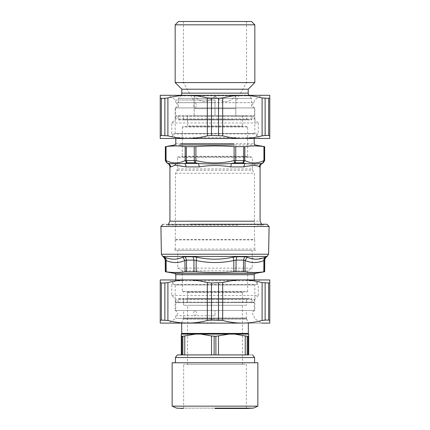 <?xml version="1.0" encoding="UTF-8"?>
<svg xmlns="http://www.w3.org/2000/svg" width="430" height="430" viewBox="0 0 430 430"><rect width="100%" height="100%" fill="white"/><g stroke="black" fill="none" stroke-linecap="round" stroke-linejoin="round"><path stroke-width="0.32" stroke-dasharray="2.15 1.61" d="M238.048 225.175L166.931 225.175L165.991 224.24L264.009 224.24L263.069 225.175L257.183 225.175M238.494 224.24L171.995 224.24L238.494 224.24M234.673 250.378L256.033 250.378L254.727 249.067L175.273 249.067L173.967 250.378L234.673 250.378M232.856 250.378L252.243 250.378L252.243 268.148L177.757 268.148L177.757 250.378L232.856 250.378M240.934 226.449L167.528 226.449L240.934 226.449M265.38 257.167L265.353 257.178C264.283 257.93 263.8 259.048 263.891 260.542L264.59 260.118L264.488 271.738L263.805 271.819C257.527 272.706 251.254 272.706 244.987 271.819L233.818 271.819C221.273 272.706 208.727 272.706 196.182 271.819L185.013 271.819C178.746 272.706 172.473 272.706 166.195 271.819L165.512 271.738L165.41 260.118L166.109 260.542L166.195 271.819M163.47 256.758L164.647 257.178C170.855 259.844 176.897 259.844 182.772 257.178L185.368 256.758L193.086 256.758L196.875 257.178C208.958 259.844 221.041 259.844 233.125 257.178L233.818 260.542L236.081 260.118L243.509 260.118L245.073 260.542L244.987 271.819M182.772 257.178L184.927 260.542L186.491 260.118L193.919 260.118L196.182 260.542L196.182 271.819M265.353 257.178L266.541 256.758L264.59 260.118M233.125 257.178L236.914 256.758L244.632 256.758L255.608 259.177L264.197 257.635M164.625 257.167L164.647 257.178C165.717 257.93 166.2 259.048 166.109 260.542C172.403 263.203 178.676 263.203 184.927 260.542L185.013 271.819M196.875 257.178L196.182 260.542C208.727 263.203 221.273 263.203 233.818 260.542L233.818 271.819M247.228 257.178L245.073 260.542C251.324 263.203 257.597 263.203 263.891 260.542L263.805 271.819M229.851 302.65L245.971 302.65L246.498 302.129L183.502 302.129L184.029 302.65L229.851 302.65M230.351 298.468L186.9 298.468L247.019 298.468L246.498 298.99L246.498 302.129M232.479 298.468L251.459 298.468L251.985 298.99L178.015 298.99L178.541 298.468L232.479 298.468M251.985 302.129L178.015 302.129L177.493 302.65L252.507 302.65L251.985 302.129L251.985 298.99M233.796 302.129L254.205 302.129L253.684 302.65L176.316 302.65L175.795 302.129L233.796 302.129M171.742 295.464L258.258 295.464L258.258 284.504L171.742 284.504L171.742 295.464L175.795 299.511L254.205 299.511L254.205 302.129M239.875 224.24L163.12 224.24M247.669 270.793L247.669 291.411L182.331 291.411L182.331 270.793L247.669 270.793L252.243 268.148M182.331 291.411L182.852 291.932L247.148 291.932L247.669 291.411M228.405 291.932L242.966 291.932L242.445 292.459L187.555 292.459L187.034 291.932L228.405 291.932M187.555 292.459L187.555 302.129L242.445 302.129L242.445 292.459M187.555 302.129L187.034 302.65L242.966 302.65L242.445 302.129M264.445 146.678L263.939 146.619C257.57 145.716 251.201 145.716 244.831 146.619L234.108 146.619C221.369 145.716 208.631 145.716 195.892 146.619L185.169 146.619C178.799 145.716 172.43 145.716 166.061 146.619L165.555 146.678L165.555 160.498L166.061 160.562C172.43 163.69 178.799 163.69 185.169 160.562L195.892 160.562C208.631 163.69 221.369 163.69 234.108 160.562L244.831 160.562C251.201 163.69 257.57 163.69 263.939 160.562L264.445 160.498L264.445 146.678M243.724 166.91L230.733 166.91L231.415 163.513L235.199 162.76L242.95 162.76L244.976 163.513L243.724 166.91L254.565 165.168L259.457 166.91C260.295 166.91 260.295 166.91 259.457 166.91C259.51 165.432 260.155 164.298 261.392 163.513L262.977 162.83L263.939 160.562L263.939 146.619M262.977 162.83L264.445 160.498M243.337 162.83L244.831 160.562L244.831 146.619M234.64 162.83L234.108 160.562L234.108 146.619M230.733 166.91C219.768 165.077 210.232 165.077 199.267 166.91L186.276 166.91L185.024 163.513L187.05 162.76L195.36 162.83L195.892 160.562L195.892 146.619M186.663 162.83L185.169 160.562L185.169 146.619M166.856 162.76L166.061 160.562L166.061 146.619M186.276 166.91L181.723 166.426L175.875 165.142M175.601 165.152L171.006 166.835M170.699 166.899L170.543 166.91C170.49 165.432 169.845 164.298 168.608 163.513C167.738 163.513 167.738 163.513 168.608 163.513L167.023 162.83M261.392 163.513C262.262 163.513 262.262 163.513 261.392 163.513L254.813 163.808L231.415 163.513C220.472 164.099 209.528 164.099 198.585 163.513L185.024 163.513C178.117 164.099 172.645 164.099 168.608 163.513M195.36 162.83L198.585 163.513L199.267 166.91M229.851 115.772L245.971 115.772L246.498 116.294L183.502 116.294L184.029 115.772L229.851 115.772M246.498 119.432L183.502 119.432L182.981 119.954L247.019 119.954L246.498 119.432L246.498 116.294M232.479 119.954L251.459 119.954L251.985 119.432L178.015 119.432L178.541 119.954L232.479 119.954M251.985 116.294L178.015 116.294L177.493 115.772L252.507 115.772L251.985 116.294L251.985 119.432M233.796 116.294L254.205 116.294L253.684 115.772L176.316 115.772L175.795 116.294L233.796 116.294M171.742 122.958L258.258 122.958L258.258 133.918L171.742 133.918L171.742 122.958L175.795 118.906L254.205 118.906L254.205 116.294M177.622 168.952L252.378 168.952L252.378 157.326L177.622 157.326L177.622 168.952L175.531 173.274L175.273 239.924L254.727 239.924L254.727 249.067M175.531 239.467L254.469 239.467L254.727 239.924M175.531 173.274L254.469 173.274L254.469 239.467M177.622 157.326L178.149 156.805L251.851 156.805L252.378 157.326M230.915 156.805L248.196 156.805L247.669 156.283L182.331 156.283L181.804 156.805L230.915 156.805M247.669 127.011L182.331 127.011L182.852 126.484L247.148 126.484L247.669 127.011L247.669 156.283M228.405 126.484L190.458 126.484L242.966 126.484L242.445 125.963L187.555 125.963L187.034 126.484M187.555 125.963L187.555 116.294L242.445 116.294L242.445 125.963M187.555 116.294L187.034 115.772L242.966 115.772L242.445 116.294M254.205 302.65L175.795 302.65L254.205 302.65L175.795 302.65L254.205 302.65L254.205 310.492L175.795 310.492L254.205 310.492M183.637 310.492L246.363 310.492L183.637 310.492L246.363 310.492L183.637 310.492L183.578 318.345L246.422 318.345L183.578 318.345L181.723 322.785L215 322.785M246.793 319.21L246.422 318.345L246.793 319.21L183.207 319.21L246.793 319.21L183.207 319.21L246.793 319.21L248.325 323.037L181.675 323.037L248.325 323.107M181.675 323.107L181.723 322.785M181.675 333.417L181.283 334.013M181.734 333.427L196.682 333.427L196.446 334.046L195.37 334.099L200.912 334.099L199.837 334.046L200.047 333.427L229.953 333.427L230.163 334.046L229.088 334.099L234.629 334.099L233.554 334.046L233.318 333.427L248.325 333.417M248.717 334.013L248.266 333.427M182.847 354.922L181.981 354.922L182.847 354.922L182.847 336.276L195.37 334.099L181.283 334.099M218.478 335.959L229.088 334.099L200.912 334.099L214.135 336.276L218.478 335.959L218.478 354.922L216.086 354.922L247.04 354.922L177.364 354.922M175.402 357.54L254.598 357.54M247.153 336.276L247.153 354.922L245.24 354.922L245.24 335.959L248.019 336.276L248.019 354.922L247.126 354.922L248.121 354.922C254.087 354.922 254.087 354.922 248.121 354.922L248.717 354.922L248.121 354.922M254.598 362.764L175.402 362.764L254.598 362.764M172.134 362.764L257.866 362.764M215 406.151L172.134 406.151M215 408.118L253.463 408.118L176.536 408.118L246.363 408.135L215 408.135L246.363 408.135L246.363 364.334L183.637 364.334L246.363 364.334M215 408.5L246.729 408.5L215 408.5M183.271 408.5L183.637 408.135L183.637 364.334M187.555 364.334L242.445 364.334L187.555 364.334L187.555 305.262M214.135 354.922L215.865 354.922L214.135 354.922L214.135 336.276M211.522 354.922L184.76 354.922L211.522 354.922L211.522 335.959M215.919 354.922L215.865 336.276M218.478 354.922L245.24 354.922M247.153 354.922L248.019 354.922M181.283 354.922L181.283 335.959M248.717 354.922L248.717 334.099L234.629 334.099L245.24 335.959M181.981 354.922L181.981 336.276L182.847 336.276M242.445 364.334L242.445 305.262L187.555 305.262L242.445 305.262M246.363 305.262L183.637 305.262L246.363 305.262L246.363 302.65M183.637 305.262L183.637 302.65L246.363 302.65L183.637 302.65M215 315.744L215 310.492L215 315.803L195.365 315.744C193.522 316.679 193.177 310.358 195.086 310.492C196.703 311.911 196.8 313.663 195.365 315.744L175.73 315.744C178.6 313.663 178.412 311.911 175.166 310.492L254.834 310.492L175.166 310.492L175.166 284.934L254.834 284.934L175.166 284.934L254.834 284.934L175.166 284.934L170.189 279.952L259.811 279.952L170.189 279.952M160.229 323.107L242.386 323.107C235.936 323.097 229.367 322.221 222.675 320.484L218.526 320.07L207.325 320.484C200.633 322.221 194.064 323.097 187.614 323.107C181.17 323.097 174.596 322.221 167.904 320.484L161.341 320.07L161.341 282.988L167.904 282.575C174.714 280.822 181.283 279.946 187.614 279.952L160.229 279.952M269.771 279.952L242.386 279.952C248.717 279.946 255.286 280.822 262.096 282.575L268.659 282.988L268.659 320.07L262.096 320.484C255.404 322.221 248.83 323.097 242.386 323.107L269.771 323.107M215 310.492L254.834 310.492L254.834 284.934L259.811 279.952M215 318.41L175.73 318.41L215 318.41M175.73 315.744L175.73 318.41L168.528 323.107L261.472 323.107L254.27 318.41L254.27 315.744C251.4 313.663 251.588 311.911 254.834 310.492M187.614 279.952C193.946 279.946 200.514 280.822 207.325 282.575L211.474 282.988L222.675 282.575C229.486 280.822 236.054 279.946 242.386 279.952M269.771 282.575L269.771 320.484M160.229 320.484L160.229 282.575M187.614 323.107L242.386 323.107M235.839 107.93L215 107.93L235.839 107.93L235.839 95.852C228.894 103.576 221.945 103.576 215 95.852C208.055 103.576 201.106 103.576 194.161 95.852C201.106 103.576 208.055 103.576 215 95.852C221.945 103.576 228.894 103.576 235.839 95.852C235.839 103.576 235.839 103.576 235.839 95.852C235.839 103.576 235.839 103.576 235.839 95.852L235.839 107.93M194.161 107.93L215 107.93L194.161 107.93L194.161 95.852C194.161 103.576 194.161 103.576 194.161 95.852C194.161 103.576 194.161 103.576 194.161 95.852L194.161 107.93M254.598 107.93L175.402 107.93L254.598 107.93L175.402 107.93L254.598 107.93L254.598 115.772L175.402 115.772L254.598 115.772M251.512 107.93L178.488 107.93L251.512 107.93L178.488 107.93L251.512 107.93L251.512 98.411L178.488 98.411L251.512 98.411L248.669 95.315M215 108.634L235.839 108.634L194.161 108.634L215 108.634L215 115.772L235.839 115.772L235.839 108.634L235.839 115.772L215 115.772L215 108.634M194.161 115.772L194.161 108.634L194.161 115.772L215 115.772L194.161 115.772M215 107.93L215 102.679L254.27 102.679L178.101 102.679L215 102.679L215 107.93L254.834 107.93L175.166 107.93L215 107.93L215 95.852L215 107.93L254.834 107.93L254.834 133.488L259.811 138.471M181.331 95.315L181.046 95.852L248.954 95.852L181.046 95.852L248.954 95.852L181.046 95.852L178.488 98.411L178.488 107.93M248.196 89.214L181.804 89.214M251.512 21.5L178.488 21.5L251.512 21.5M254.834 24.822L175.166 24.822M254.834 82.576L175.166 82.576M215 21.5L246.535 21.5L215 21.5M215 82.576L183.465 82.576L215 82.576M215 102.679L195.365 102.679C193.522 101.743 193.177 108.064 195.086 107.93C196.703 106.511 196.8 104.759 195.365 102.679L175.73 102.679C178.6 104.759 178.412 106.511 175.166 107.93L175.166 133.488L254.834 133.488L175.166 133.488L254.834 133.488L175.166 133.488L170.189 138.471L259.811 138.471L170.189 138.471M269.771 95.315L187.614 95.315C194.064 95.326 200.633 96.202 207.325 97.938L211.474 98.352L222.675 97.938C229.367 96.202 235.936 95.326 242.386 95.315C248.83 95.326 255.404 96.202 262.096 97.938L268.659 98.352L268.659 135.434L262.096 135.848C255.286 137.6 248.717 138.476 242.386 138.471L269.771 138.471M160.229 138.471L187.614 138.471C181.283 138.476 174.714 137.6 167.904 135.848L161.341 135.434L161.341 98.352L167.904 97.938C174.596 96.202 181.17 95.326 187.614 95.315L160.229 95.315M215 100.013L175.73 100.013L215 100.013M175.73 102.679L175.73 100.013L168.528 95.315L261.472 95.315L254.27 100.013L254.27 102.679C251.4 104.759 251.588 106.511 254.834 107.93M187.614 138.471C193.946 138.476 200.514 137.6 207.325 135.848L211.474 135.434L222.675 135.848C229.486 137.6 236.054 138.476 242.386 138.471M160.229 135.848L160.229 97.938M269.771 97.938L269.771 135.848M242.386 95.315L187.614 95.315M240.698 254.216L167.958 254.216L240.698 254.216M240.074 256.43L169.103 256.43L240.074 256.43M244.632 256.758L243.509 260.118L243.45 271.738M236.914 256.758L236.081 260.118L236.038 271.738M165.41 260.118L165.41 260.118C165.346 258.656 164.695 257.532 163.459 256.758M193.086 256.758L193.919 260.118L193.962 271.738M185.368 256.758L186.491 260.118L186.55 271.738M183.502 302.129L183.502 298.99L246.498 298.99M171.742 284.504L175.413 280.833L254.587 280.833L258.258 284.504M233.796 279.909L180.595 279.909L233.796 279.909M233.796 274.684L180.595 274.684L233.796 274.684M234.312 273.394L179.649 273.394L234.312 273.394M256.285 224.589L168.34 224.589L262.047 224.589L261.542 224.24M168.458 224.24L167.953 224.589L168.34 224.589M169.915 221.192L260.085 221.192M242.95 162.76L243.702 160.498L243.702 146.678M235.199 162.76L235.742 160.498L235.742 146.678M194.801 162.76L194.258 160.498L194.258 146.678M187.05 162.76L186.298 160.498L186.298 146.678M170.543 166.91C169.705 166.91 169.705 166.91 170.543 166.91M254.565 165.168L254.813 163.808M171.742 133.918L175.413 137.584L254.587 137.584L258.258 133.918M175.413 137.584L175.795 138.508L254.205 138.508L254.587 137.584M175.795 143.738L254.205 143.738M174.714 145.023L255.286 145.023M177.273 170.258L252.727 170.258L254.469 173.274M183.637 318.076L246.363 318.076L183.637 318.076M229.953 333.427L233.318 333.427M196.682 333.427L200.047 333.427M181.825 333.438L181.39 334.051L195.43 334.051L195.682 333.438M198.338 333.417L198.144 334.013M201.138 333.438L200.96 334.051L229.04 334.051L228.862 333.438M231.662 333.417L231.856 334.013M234.318 333.438L234.57 334.051L248.61 334.051L248.174 333.438M184.76 335.959L184.76 354.922M218.526 320.07L218.526 282.988M211.474 282.988L211.474 320.07M222.675 282.575L222.675 320.484M167.904 282.575L167.904 320.484M164.867 320.07L164.867 282.988M265.133 282.988L265.133 320.07M262.096 320.484L262.096 282.575M207.325 320.484L207.325 282.575M181.804 93.138L248.196 93.138L181.804 93.138M265.133 98.352L265.133 135.434M262.096 135.848L262.096 97.938M222.675 97.938L222.675 135.848M218.526 135.434L218.526 98.352M207.325 135.848L207.325 97.938M211.474 98.352L211.474 135.434M167.904 97.938L167.904 135.848M164.867 135.434L164.867 98.352M183.502 298.99L182.981 298.468M178.015 302.129L178.015 298.99M175.795 299.511L175.795 302.129M258.258 295.464L254.205 299.511M254.205 279.909L254.587 280.833M175.795 279.909L175.413 280.833M182.331 270.793L177.757 268.148M263.069 225.175L262.047 224.589M167.953 224.589L166.931 225.175M183.502 119.432L183.502 116.294M178.015 116.294L178.015 119.432M175.795 118.906L175.795 116.294M258.258 122.958L254.205 118.906M175.273 239.924L175.273 249.067M252.378 168.952L252.727 170.258M182.331 127.011L182.331 156.283M175.795 302.65L175.795 310.492M246.422 318.345L246.363 310.492M246.729 408.5L246.363 408.135M175.402 107.93L175.402 115.772M246.535 21.5L246.535 82.576L235.839 101.587M183.465 21.5L183.465 82.576L194.161 101.587"/><path stroke-width="0.64" d="M268.605 254.216L269.089 226.449L160.911 226.449L161.395 254.216L268.605 254.216L266.734 256.758C265.487 257.532 264.837 258.656 264.772 260.118L264.676 271.738L255.286 273.394L254.205 274.684L254.205 279.952M264.59 260.118L264.59 260.118C264.654 258.656 265.305 257.532 266.541 256.758L265.353 257.178C259.145 259.844 253.103 259.844 247.228 257.178L245.073 260.542L243.509 260.118L243.45 271.738L244.987 271.819C251.254 272.706 257.527 272.706 263.805 271.819L264.488 271.738L264.59 260.118L263.891 260.542L263.805 271.819M243.45 271.738L233.818 271.819C221.273 272.706 208.727 272.706 196.182 271.819L185.013 271.819C178.746 272.706 172.473 272.706 166.195 271.819L165.512 271.738L165.41 260.118L166.109 260.542L166.195 271.819M247.228 257.178L244.632 256.758L243.509 260.118L236.081 260.118L233.818 260.542L233.818 271.819M244.632 256.758L236.914 256.758L233.125 257.178C221.041 259.844 208.958 259.844 196.875 257.178L196.182 260.542L193.919 260.118L193.962 271.738M196.875 257.178L193.086 256.758L193.919 260.118L186.491 260.118L184.927 260.542L185.013 271.819M264.197 257.635L265.353 257.178C264.283 257.93 263.8 259.048 263.891 260.542C257.597 263.203 251.324 263.203 245.073 260.542L244.987 271.819M163.47 256.758L163.851 256.866M164.615 257.167L163.459 256.758L165.41 260.118M182.772 257.178C176.897 259.844 170.855 259.844 164.647 257.178C165.717 257.93 166.2 259.048 166.109 260.542C172.403 263.203 178.676 263.203 184.927 260.542L182.772 257.178L185.368 256.758L186.491 260.118L186.55 271.738M233.125 257.178L233.818 260.542C221.273 263.203 208.727 263.203 196.182 260.542L196.182 271.819M190.125 224.24L266.88 224.24L269.089 226.449M186.298 146.678L195.892 146.619C208.631 145.716 221.369 145.716 234.108 146.619L244.831 146.619C251.201 145.716 257.57 145.716 263.939 146.619L264.445 146.678L264.445 160.498L263.939 160.562C257.57 163.69 251.201 163.69 244.831 160.562L234.108 160.562C221.369 163.69 208.631 163.69 195.892 160.562L185.169 160.562C178.799 163.69 172.43 163.69 166.061 160.562L165.555 160.498L165.555 146.678L166.061 146.619C172.43 145.716 178.799 145.716 185.169 146.619L186.298 146.678L186.298 160.498L187.05 162.76L186.663 162.83L185.169 160.562L185.169 146.619M166.061 146.619L166.061 160.562L166.856 162.76L168.608 163.513C167.738 163.513 167.738 163.513 168.608 163.513C169.845 164.298 170.49 165.432 170.543 166.91C169.705 166.91 169.705 166.91 170.543 166.91L175.435 165.168L186.276 166.91L199.267 166.91L198.585 163.513L195.36 162.83L195.892 160.562L195.892 146.619M195.36 162.83L194.801 162.76L194.258 160.498L194.258 146.678M199.267 166.91C210.232 165.077 219.768 165.077 230.733 166.91L243.724 166.91L244.976 163.513L242.95 162.76L234.64 162.83L234.108 160.562L234.108 146.619M243.337 162.83L244.831 160.562L244.831 146.619M264.445 160.498L262.977 162.83L263.939 160.562L263.939 146.619M175.875 165.142L175.601 165.152M171.006 166.835L170.699 166.899M243.724 166.91C252.276 165.077 257.522 165.077 259.457 166.91C259.505 165.432 260.15 164.298 261.392 163.513C262.262 163.513 262.262 163.513 261.392 163.513L262.977 162.83M234.64 162.83L231.415 163.513L244.976 163.513C251.883 164.099 257.355 164.099 261.392 163.513M186.663 162.83L185.024 163.513L198.585 163.513C209.528 164.099 220.472 164.099 231.415 163.513L230.733 166.91M168.608 163.513L175.187 163.808L185.024 163.513L186.276 166.91M248.266 333.427L248.717 334.099L248.266 333.427L233.318 333.427L233.554 334.046L234.629 334.099L229.088 334.099L230.163 334.046L229.953 333.427L200.047 333.427L199.837 334.046L200.912 334.099L195.37 334.099L196.446 334.046L196.682 333.427L181.734 333.427L181.675 323.037M181.734 333.427L181.283 334.099L181.734 333.427M245.24 335.959L234.629 334.099L248.717 334.099L248.717 335.959L248.019 336.276L245.24 335.959L245.24 354.922M211.522 335.959L200.912 334.099L229.088 334.099L215.865 336.276L211.522 335.959L211.522 354.922M181.283 334.099L195.37 334.099L182.847 336.276L181.283 335.959L181.283 334.099L181.283 354.922M254.598 362.764L254.598 357.54L175.402 357.54L177.364 354.922L248.121 354.922C254.087 354.922 254.087 354.922 248.121 354.922M175.402 362.764L175.402 357.54M257.866 362.764L172.134 362.764L172.134 406.151L257.866 406.151L257.866 362.764M215 408.118L253.463 408.118L215 408.118M215 408.5L246.729 408.5L215 408.5M215.865 336.276L215.919 354.922M181.283 335.959L181.981 336.276L181.981 354.922M248.019 354.922L248.019 336.276L248.717 335.959L248.717 354.922M170.189 279.952L259.811 279.952M168.528 323.107L187.614 323.107C194.064 323.097 200.633 322.221 207.325 320.484L211.474 320.07L222.675 320.484C229.367 322.221 235.936 323.097 242.386 323.107C248.83 323.097 255.404 322.221 262.096 320.484L265.133 320.07L268.659 320.07L269.771 320.484L269.771 323.107L269.771 320.484L268.659 320.07L268.659 282.988L269.771 282.575L268.659 282.988L262.096 282.575C255.286 280.822 248.717 279.946 242.386 279.952L269.771 279.952L269.771 282.575L269.771 279.952M160.229 279.952L187.614 279.952C181.283 279.946 174.714 280.822 167.904 282.575L164.867 282.988L161.341 282.988L160.229 282.575L160.229 279.952L160.229 282.575L161.341 282.988L161.341 320.07L167.904 320.484C174.596 322.221 181.17 323.097 187.614 323.107L160.229 323.107L160.229 320.484L161.341 320.07L160.229 320.484L160.229 323.107M269.771 323.107L261.472 323.107M187.614 279.952C193.946 279.946 200.514 280.822 207.325 282.575L211.474 282.988L222.675 282.575C229.486 280.822 236.054 279.946 242.386 279.952M160.229 282.575L160.229 320.484M269.771 320.484L269.771 282.575M242.386 323.107L187.614 323.107M178.488 21.5L175.166 24.822L175.166 82.576L181.804 89.214L181.804 93.138L181.331 95.315M181.804 89.214L248.196 89.214L248.196 93.138L248.669 95.315M251.512 21.5L178.488 21.5L251.512 21.5L254.834 24.822L254.834 82.576L248.196 89.214M175.166 24.822L254.834 24.822M175.166 82.576L254.834 82.576M259.811 138.471L170.189 138.471M269.771 138.471L242.386 138.471C248.717 138.476 255.286 137.6 262.096 135.848L265.133 135.434L268.659 135.434L269.771 135.848L269.771 138.471L269.771 135.848L268.659 135.434L268.659 98.352L262.096 97.938C255.404 96.202 248.83 95.326 242.386 95.315C235.936 95.326 229.367 96.202 222.675 97.938L218.526 98.352L207.325 97.938C200.633 96.202 194.064 95.326 187.614 95.315L168.528 95.315M160.229 95.315L187.614 95.315C181.17 95.326 174.596 96.202 167.904 97.938L164.867 98.352L161.341 98.352L160.229 97.938L160.229 95.315L160.229 97.938L161.341 98.352L161.341 135.434L160.229 135.848L161.341 135.434L167.904 135.848C174.714 137.6 181.283 138.476 187.614 138.471L160.229 138.471L160.229 135.848L160.229 138.471M261.472 95.315L242.386 95.315L269.771 95.315L269.771 97.938L268.659 98.352L269.771 97.938L269.771 95.315M187.614 138.471C193.946 138.476 200.514 137.6 207.325 135.848L211.474 135.434L222.675 135.848C229.486 137.6 236.054 138.476 242.386 138.471M269.771 135.848L269.771 97.938M160.229 97.938L160.229 135.848M187.614 95.315L242.386 95.315M161.395 254.216L162.701 256.43L267.299 256.43M236.914 256.758L236.081 260.118L236.038 271.738M193.086 256.758L185.368 256.758M255.286 273.394L174.714 273.394L175.795 274.684L175.795 279.909L254.205 279.909M175.795 274.684L254.205 274.684M254.565 221.192L170.285 221.192M235.199 162.76L235.742 160.498L235.742 146.678M242.95 162.76L243.702 160.498L243.702 146.678M194.801 162.76L187.05 162.76M166.856 162.76L165.555 160.498L166.856 162.76M259.457 166.91C260.295 166.91 260.295 166.91 259.457 166.91M175.435 165.168L175.187 163.808M233.796 138.508L180.595 138.508L233.796 138.508M233.796 143.738L180.595 143.738L233.796 143.738M234.312 145.023L179.649 145.023L234.312 145.023M200.047 333.427L196.682 333.427M233.318 333.427L229.953 333.427M195.682 333.438L195.43 334.051L181.39 334.051L181.825 333.438M198.144 334.013L198.338 333.417M228.862 333.438L229.04 334.051L200.96 334.051L201.138 333.438M231.856 334.013L231.662 333.417M248.174 333.438L248.61 334.051L234.57 334.051L234.318 333.438M182.847 336.276L182.847 354.922M184.76 354.922L184.76 335.959M247.153 354.922L247.153 336.276M218.478 354.922L218.478 335.959M214.135 354.922L214.135 336.276M265.133 320.07L265.133 282.988M262.096 282.575L262.096 320.484M222.675 320.484L222.675 282.575M218.526 282.988L218.526 320.07M207.325 282.575L207.325 320.484M211.474 320.07L211.474 282.988M167.904 320.484L167.904 282.575M164.867 282.988L164.867 320.07M181.804 93.138L248.196 93.138L181.804 93.138M218.526 98.352L218.526 135.434M211.474 135.434L211.474 98.352M222.675 135.848L222.675 97.938M167.904 135.848L167.904 97.938M164.867 98.352L164.867 135.434M265.133 135.434L265.133 98.352M262.096 97.938L262.096 135.848M207.325 97.938L207.325 135.848M174.714 273.394L165.324 271.738L165.227 260.118C165.163 258.656 164.513 257.532 163.266 256.758L162.701 256.43M160.911 226.449L163.12 224.24M175.795 138.471L175.795 143.738L174.714 145.023L165.34 146.678L165.34 160.498L166.647 162.76L167.953 163.513C169.21 164.298 169.866 165.432 169.915 166.91L169.915 221.192L168.458 224.24M261.542 224.24L260.085 221.192L260.085 166.91C260.134 165.432 260.79 164.298 262.047 163.513L263.353 162.76L264.66 160.498L264.66 146.678L255.286 145.023L254.205 143.738L254.205 138.471M248.325 333.417L248.325 323.037M254.598 357.54L252.636 354.922M172.134 406.151L176.536 408.118L183.271 408.5M257.866 406.151L253.463 408.118L246.729 408.5"/></g></svg>
